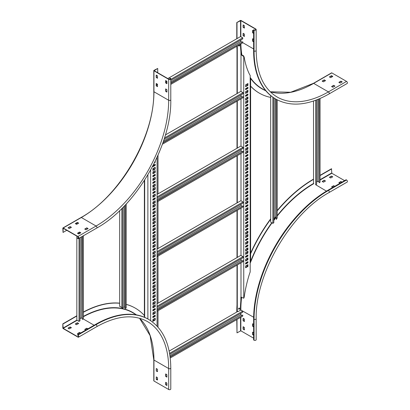 <?xml version="1.0" encoding="UTF-8"?>
<svg xmlns="http://www.w3.org/2000/svg" width="410" height="410" viewBox="0 0 410 410"><rect width="100%" height="100%" fill="white"/><g stroke="black" fill="none" stroke-linecap="round" stroke-linejoin="round"><path stroke-width="0.61" d="M88.094 228.534L86.059 229.795L84.721 229.082L86.787 227.863L88.094 228.621M80.831 232.726L78.797 233.987L77.459 233.275L79.525 232.055L80.831 232.813M63.186 227.991L77.926 236.498A1.23 0.712 60 0 1 78.73 237.585A1.23 0.712 60 0 1 78.541 238.574A1.23 0.712 60 0 1 77.926 238.512L77.49 238.261L77.926 238.261A0.922 0.533 -120 0 0 78.387 238.307A0.922 0.533 -120 0 0 78.53 237.564A0.922 0.533 -120 0 0 77.926 236.749L63.186 228.242L63.043 232.434L62.827 228.201A0.512 0.297 60 0 1 63.186 227.991L81.339 217.51L96.078 226.023L77.926 236.498M75.312 223.675L77.346 222.415L78.684 223.127L76.619 224.342L75.312 223.588M68.055 227.863L70.084 226.607L71.422 227.319L69.362 228.534L68.055 227.781M84.896 229.205L86.787 228.119L87.945 228.703M77.639 233.398L79.525 232.306L80.688 232.895M75.46 223.757L77.346 222.666L78.51 223.255M68.198 227.95L70.084 226.858L71.248 227.447M66.748 230.297L63.043 232.434M78.484 237.436L77.49 238.01M157.717 68.455L153.945 70.382A0.512 0.297 -0 0 0 153.945 70.802L168.679 79.309A1.23 0.712 -0 0 0 170.022 79.463A1.23 0.712 -0 0 0 170.785 78.807A1.23 0.712 -0 0 0 170.422 78.305L169.771 78.177L170.206 78.428A0.922 0.533 180 0 1 170.478 78.807A0.922 0.533 180 0 1 169.904 79.299A0.922 0.533 180 0 1 168.899 79.186L154.16 70.674L157.717 68.455L157.717 72.729M156.41 75.158L156.41 77.341L157.501 78.054M165.85 88.99L165.85 91.174L166.937 91.886M156.41 83.543L156.41 85.721L157.501 86.433M165.85 80.611L165.85 82.789L166.937 83.502M169.771 78.177L169.771 79.325M156.195 75.117L156.195 77.464L157.481 78.269L157.501 75.87L156.266 75.076M166.937 92.05L166.937 89.703L165.65 88.903L165.63 91.297L166.865 92.096M156.195 83.502L156.195 85.849L157.481 86.648L157.501 84.255L156.266 83.461M166.937 83.671L166.937 81.323L165.65 80.519L165.63 82.912L166.865 83.712M252.755 38.817L252.755 41L253.626 41.584M252.755 30.432L252.755 32.615L253.626 33.2M241.065 20.5L255.804 29.007A1.23 0.712 180 0 1 256.168 29.51A1.23 0.712 180 0 1 255.404 30.171A1.23 0.712 180 0 1 254.062 30.017L253.626 29.766L254.282 29.889A0.922 0.533 -0 0 0 255.286 30.007A0.922 0.533 -0 0 0 255.855 29.51A0.922 0.533 -0 0 0 255.589 29.136L240.849 20.628L236.78 22.555L240.342 20.5A0.512 0.297 180 0 1 241.065 20.5M243.314 33.369L243.314 35.547L244.406 36.259M243.314 24.984L243.314 27.162L244.406 27.88M253.626 39.319L252.539 38.776L252.539 41.123L253.626 41.835M253.626 30.94L252.539 30.391L252.539 32.739L253.626 33.451M243.171 33.287L243.099 35.675L244.386 36.475L244.406 34.081L243.099 33.328M243.171 24.902L243.099 27.291L244.386 28.09L244.406 25.697L243.099 24.943M237 38.607L237 22.678M270.267 91.794L290.644 92.26L313.414 83.353A0.512 0.297 60 0 1 313.67 83.379L328.41 91.886A102.674 59.281 -60 0 1 277.068 96.97C263.476 88.729 256.506 73.231 256.168 50.471A1.23 0.712 180 0 1 255.404 51.127A1.23 0.712 180 0 1 254.062 50.973A105.139 60.706 -60 0 0 275.838 99.107L275.402 98.856A105.139 60.706 -60 0 1 253.626 50.722L253.626 29.766M236.78 38.735L236.78 22.555M270.687 97.411A108.219 62.484 -60 0 1 259.412 93.178A108.219 62.484 -60 0 1 250.623 86.095M259.304 93.116A108.219 62.484 -60 0 1 259.197 93.055A108.219 62.484 -60 0 1 250.623 86.202M237 50.051A108.219 62.484 -60 0 1 236.821 46.258M331.675 75.999L331.675 77.09M332.618 76.547L331.459 75.958L329.568 77.049M334.796 86.187L333.637 85.598L331.746 86.689M325.361 80.734L324.197 80.15L322.311 81.242M342.058 81.995L340.894 81.405L339.008 82.497M346.558 81.405A1.23 0.712 60 0 1 347.362 82.492A1.23 0.712 60 0 1 347.173 83.481L329.025 93.962A1.23 0.712 60 0 0 329.215 92.973A1.23 0.712 60 0 0 328.41 91.886L346.558 81.405L331.818 72.898L313.67 83.379A102.674 59.281 -60 0 1 270.282 91.809M331.459 75.706L329.394 76.921L330.732 77.633L332.792 76.419L331.603 75.706L331.459 75.958M332.91 87.274L334.97 86.059L333.637 85.347L331.603 86.52L332.91 87.274M324.197 79.899L322.132 81.113L323.469 81.826L325.535 80.611L324.341 79.899L324.197 80.15M340.172 83.081L342.232 81.867L340.894 81.154L338.865 82.328L340.172 83.081M313.414 83.353L331.562 72.872A0.512 0.297 60 0 1 331.818 72.898M166.865 374.617L166.916 377.138L165.63 376.339L165.65 373.946L166.865 374.617M166.865 383.001L166.916 385.523L165.63 384.723L165.65 382.325L166.865 383.001M153.945 359.611A0.512 0.297 0 0 0 153.791 359.821L153.791 380.782A0.512 0.297 0 0 0 153.945 380.992L168.679 389.5A1.23 0.712 0 0 0 170.022 389.654A1.23 0.712 0 0 0 170.785 388.998L170.785 368.036A1.23 0.712 0 0 1 170.022 368.698A1.23 0.712 0 0 1 168.679 368.539L168.679 389.5M156.266 371.014L156.266 368.498L157.501 369.297L157.501 371.644L156.266 371.014L156.41 368.585M156.266 379.399L156.266 376.882L157.501 377.682L157.501 380.029L156.266 379.399L156.41 376.964M166.937 376.923L165.85 376.211L165.85 374.033M166.937 385.308L165.85 384.595L165.85 382.417M157.501 371.475L156.482 370.891M157.501 379.86L156.482 379.27M156.559 379.317L157.501 378.768M83.373 312.282A108.219 62.484 -60 0 1 119.674 303.272M126.208 304.42A108.219 62.484 -60 0 1 135.305 308.141A108.219 62.484 -60 0 1 144.387 315.546M77.49 334.837L77.926 335.344A0.922 0.533 60 0 1 78.53 336.154A0.922 0.533 60 0 1 78.387 336.897A0.922 0.533 60 0 1 77.926 336.851L63.186 328.343L62.827 323.854L62.827 327.964A0.512 0.297 -120 0 0 63.186 328.594L77.926 337.102A1.23 0.712 -120 0 0 78.541 337.163A1.23 0.712 -120 0 0 78.73 336.174A1.23 0.712 -120 0 0 77.926 335.088L77.49 334.837L95.643 324.361A105.139 60.706 -60 0 1 148.21 319.154L148.645 319.405C163.149 328.348 170.529 344.564 170.785 368.036M83.373 312.036A108.219 62.484 -60 0 1 119.674 303.164M126.208 304.353A108.219 62.484 -60 0 1 135.085 308.018A108.219 62.484 -60 0 1 135.197 308.079M63.043 323.982L76.839 316.018M69.213 328.887L68.024 328.174L70.084 326.96L71.422 327.672L69.213 328.887M85.767 330.06L84.721 329.43L86.787 328.215L87.945 328.805M76.475 324.694L75.281 323.982L77.346 322.767L78.684 323.48L76.475 324.694M78.51 334.252L77.459 333.622L79.525 332.407L80.688 332.997M68.198 328.297L70.084 327.211L71.248 327.795M84.896 329.558L86.787 328.466L87.73 328.928M75.46 324.11L77.346 323.018L78.51 323.603M77.639 333.75L79.525 332.659L80.468 333.12M62.827 323.854L76.839 315.767M334.58 186.412L333.637 185.95L331.746 187.037M341.837 182.219L340.894 181.758L339.008 182.85M325.361 181.087L324.197 180.502L322.311 181.589M332.618 176.894L331.459 176.31L329.568 177.397M334.796 186.284L333.637 185.699L331.603 186.873L332.618 187.544M342.058 182.091L340.894 181.507L338.865 182.681L339.88 183.352M344.6 180.625L331.818 173.251L331.459 168.761L320.056 175.347M324.341 180.246L322.132 181.466L323.469 182.178L325.535 180.964L324.341 180.502M331.603 176.059L329.394 177.274L330.732 177.986L332.792 176.772L331.603 176.31M320.056 175.598L331.675 168.889M327.974 190.225L346.122 179.744L346.558 179.995A1.23 0.712 -120 0 1 347.362 181.082A1.23 0.712 -120 0 1 347.173 182.071L329.025 192.551A1.23 0.712 -120 0 0 329.215 191.562A1.23 0.712 -120 0 0 328.41 190.476L327.974 190.225A105.139 60.706 -60 0 0 253.626 318.995L253.626 339.957L254.062 340.208L254.062 319.246L253.626 318.995M277.221 210.514A108.219 62.484 -60 0 1 313.307 179.242L313.522 179.119M236.78 312.036L237 311.913A108.219 62.484 -60 0 1 237.006 311.077M245.575 266.321A108.219 62.484 -60 0 1 245.733 265.875M250.623 253.728A108.219 62.484 -60 0 1 270.687 219.242M277.221 210.904A108.219 62.484 -60 0 1 313.522 179.37L313.307 179.242M236.78 311.784A108.219 62.484 -60 0 1 237 304.999M246.42 263.297A108.219 62.484 -60 0 1 246.825 262.226M250.623 253.113A108.219 62.484 -60 0 1 270.687 218.822M253.626 338.194L240.849 330.814L237 332.869L237 319.457M244.334 329.896L243.099 329.097L243.12 326.703L244.406 327.503L244.406 329.85M253.626 326.878L252.539 326.165L252.56 323.767L253.626 324.361M244.334 321.512L243.099 320.712L243.12 318.319L244.406 319.123L244.406 321.471M253.626 335.257L252.539 334.545L252.56 332.151L253.626 332.746M346.558 179.995L328.41 190.476A105.139 60.706 -60 0 0 254.062 319.246A1.23 0.712 180 0 0 255.404 319.4A1.23 0.712 180 0 0 256.168 318.744L256.168 339.7A1.23 0.712 180 0 1 255.404 340.361A1.23 0.712 180 0 1 254.062 340.208M244.406 329.686L243.314 328.974L243.314 326.79M253.626 326.627L252.755 326.037L252.755 323.859M244.406 321.302L243.314 320.589L243.314 318.406M253.626 335.006L252.755 334.422L252.755 332.243M237 332.869L236.78 319.58M250.187 78.551A103.499 59.752 120 0 0 250.623 79.161L250.623 261.334A103.499 59.752 -60 0 0 250.187 262.446M246.846 266.741L246.846 265.234M246.846 263.051L246.846 262.215M246.846 260.032L246.846 258.525M246.846 256.347L246.846 255.507M246.846 253.329L246.846 251.817M246.846 249.972L246.846 248.465M246.846 246.287L246.846 245.446M246.846 243.268L246.846 241.756M246.846 239.578L246.846 238.738M246.846 236.56L246.846 235.053M246.846 233.208L246.846 231.696M246.846 229.518L246.846 228.677M246.846 226.499L246.846 224.993M246.846 222.809L246.846 221.974M246.846 219.791L246.846 218.284M246.846 216.439L246.846 214.932M246.846 212.749L246.846 211.914M246.846 209.73L246.846 208.224M246.846 206.046L246.846 205.205M246.846 203.027L246.846 201.515M246.846 199.675L246.846 198.163M246.846 195.985L246.846 195.145M246.846 192.966L246.846 191.455M246.846 189.276L246.846 188.441M246.846 186.258L246.846 184.751M246.846 182.906L246.846 181.394M246.846 179.216L246.846 178.381M246.846 176.197L246.846 174.691M246.846 172.513L246.846 171.672M246.846 169.494L246.846 167.982M246.846 166.137L246.846 164.63M246.846 162.452L246.846 161.612M246.846 159.434L246.846 157.922M246.846 155.744L246.846 154.903M246.846 152.725L246.846 151.218M246.846 149.373L246.846 147.861M246.846 145.683L246.846 144.843M246.846 142.665L246.846 141.158M246.846 138.975L246.846 138.139M246.846 135.956L246.846 134.449M246.846 132.604L246.846 131.097M246.846 128.914L246.846 128.079M246.846 125.896L246.846 124.389M246.846 122.211L246.846 121.37M246.846 119.192L246.846 117.68M246.846 115.835L246.846 114.328M246.846 112.15L246.846 111.31M246.846 109.132L246.846 107.62M246.846 105.442L246.846 104.601M246.846 102.423L246.846 100.916M246.846 99.071L246.846 97.559M246.846 95.381L246.846 94.541M246.846 92.363L246.846 90.856M246.846 88.673L246.846 87.837M246.846 85.659L246.846 84.147M247.681 255.025L247.609 255.907L245.575 257.08M247.681 238.256L247.609 239.138L245.575 240.311M247.681 221.492L247.609 222.369L245.575 223.542M247.681 204.723L247.609 205.605L245.575 206.778M247.681 187.954L247.609 188.836L245.575 190.009M247.681 87.356L247.609 88.237L245.575 89.411M247.681 104.119L247.609 105.001L245.575 106.175M247.681 120.888L247.609 121.77L245.575 122.944M247.681 137.657L247.609 138.534L245.575 139.708M247.681 154.421L247.609 155.303L245.575 156.476M247.681 258.044L247.609 259.591L245.575 260.765M247.681 241.275L247.609 242.828L245.575 244.001M247.681 224.511L247.609 226.059L245.575 227.232M247.681 207.742L247.609 209.295L245.575 210.468M247.681 190.973L247.609 192.526L245.575 193.699M247.681 90.374L247.609 91.922L245.575 93.096M247.681 107.138L247.609 108.691L245.575 109.865M247.681 123.907L247.609 125.46L245.575 126.634M247.681 140.676L247.609 142.224L245.575 143.397M247.681 157.44L247.609 158.993L245.575 160.166M247.681 261.734L247.609 262.61L245.575 263.784M247.681 244.965L247.609 245.846L245.575 247.02M247.681 228.196L247.609 229.077L245.575 230.251M247.681 211.432L247.609 212.313L245.575 213.487M247.681 194.663L247.609 195.544L245.575 196.718M247.681 94.059L247.609 94.941L245.575 96.114M247.681 110.828L247.609 111.71L245.575 112.883M247.681 127.597L247.609 128.474L245.575 129.647M247.681 144.361L247.609 145.242L245.575 146.416M247.681 161.13L247.609 162.011L245.575 163.185M247.681 264.752L247.609 266.3L245.575 267.474M247.681 247.983L247.609 249.536L245.575 250.71M247.681 231.214L247.609 232.767L245.575 233.941M247.681 214.45L247.609 215.998L245.575 217.172M247.681 197.681L247.609 199.234L245.575 200.408M247.681 97.078L247.609 98.631L245.575 99.804M247.681 113.847L247.609 115.4L245.575 116.573M247.681 130.616L247.609 132.163L245.575 133.337M247.681 147.38L247.609 148.933L245.575 150.106M247.681 164.149L247.609 165.696L245.575 166.87M247.681 251.335L247.609 252.888L245.575 254.062M247.681 234.571L247.609 236.119L245.575 237.293M247.681 217.802L247.609 219.355L245.575 220.529M247.681 201.033L247.609 202.586L245.575 203.76M247.681 184.269L247.609 185.817L245.575 186.991M247.681 83.666L247.609 85.218L245.575 86.392M247.681 100.435L247.609 101.982L245.575 103.156M247.681 117.198L247.609 118.751L245.575 119.925M247.681 133.967L247.609 135.515L245.575 136.694M247.681 150.731L247.609 152.284L245.575 153.458M247.681 167.5L247.609 169.053L245.575 170.227M247.681 171.19L247.609 172.072L245.575 173.245M247.681 174.209L247.609 175.757L245.575 176.93M247.681 177.899L247.609 178.775L245.575 179.949M247.681 180.912L247.609 182.465L245.575 183.639M243.899 56.877L243.75 56.237L244.017 56.775M243.75 56.237L243.607 55.842L240.849 54.417M237 46.156L237 93.603M237 101.147L237 148.266M237 155.81L237 202.924M237 210.468L237 257.588M237 265.132L237 311.072L238.015 311.661L240.414 310.278A103.499 59.752 120 0 1 240.849 300.817L240.849 297.024L243.75 298.224L243.75 56.575L240.993 54.668L240.993 91.466M237.293 45.987L237.293 93.439M237.293 100.983L237.293 148.097M237.293 155.641L237.293 202.755M237.293 210.304L237.293 257.418M237.293 264.962L237.293 311.241M240.993 98.846L240.993 146.129M240.993 153.504L240.993 200.787M240.993 208.167L240.993 255.45M240.993 262.825L240.993 296.942M240.439 44.167A103.499 59.752 -60 0 0 240.849 50.958L240.993 54.668M245.575 256.327L245.646 257.372L247.896 256.071L247.947 254.892L245.575 256.327M245.575 239.558L245.646 240.603L247.896 239.307L247.947 238.128L245.575 239.558M245.575 222.789L245.646 223.839L247.896 222.538L247.947 221.359L245.575 222.789M245.575 206.025L245.646 207.07L247.896 205.774L247.947 204.595L245.575 206.025M245.575 189.256L245.646 190.307L247.896 189.005L247.947 187.826L245.575 189.256M245.575 88.652L245.646 89.703L247.896 88.401L247.947 87.222L245.575 88.652M245.575 105.421L245.646 106.467L247.896 105.17L247.947 103.991L245.575 105.421M245.575 122.19L245.646 123.236L247.896 121.934L247.947 120.755L245.575 122.19M245.575 138.954L245.646 140.005L247.896 138.703L247.947 137.524L245.575 138.954M245.575 155.723L245.646 156.769L247.896 155.472L247.947 154.293L245.575 155.723M245.575 259.34L245.595 261.067L247.896 259.761L247.947 257.91L245.575 259.34M245.575 242.576L245.595 244.298L247.896 242.997L247.947 241.147L245.575 242.576M245.575 225.808L245.595 227.529L247.896 226.228L247.947 224.378L245.575 225.808M245.575 209.044L245.595 210.766L247.896 209.459L247.947 207.609L245.575 209.044M245.575 192.275L245.595 193.997L247.896 192.695L247.947 190.845L245.575 192.275M245.575 91.671L245.595 93.398L247.896 92.091L247.947 90.241L245.575 91.671M245.575 108.44L245.595 110.162L247.896 108.86L247.947 107.01L245.575 108.44M245.575 125.204L245.595 126.931L247.896 125.624L247.947 123.774L245.575 125.204M245.575 141.973L245.595 143.695L247.896 142.393L247.947 140.543L245.575 141.973M245.575 158.742L245.595 160.464L247.896 159.157L247.947 157.312L245.575 158.742M245.575 263.03L245.646 264.081L247.896 262.779L247.947 261.6L245.575 263.03M245.575 246.266L245.646 247.312L247.896 246.01L247.947 244.832L245.575 246.266M245.575 229.497L245.646 230.543L247.896 229.246L247.947 228.068L245.575 229.497M245.575 212.728L245.646 213.779L247.896 212.477L247.947 211.299L245.575 212.728M245.575 195.965L245.646 197.01L247.896 195.713L247.947 194.535L245.575 195.965M245.575 95.361L245.646 96.406L247.896 95.11L247.947 93.931L245.575 95.361M245.575 112.13L245.646 113.175L247.896 111.879L247.947 110.7L245.575 112.13M245.575 128.894L245.646 129.944L247.896 128.643L247.947 127.464L245.575 128.894M245.575 145.663L245.646 146.708L247.896 145.412L247.947 144.233L245.575 145.663M245.575 162.427L245.646 163.477L247.896 162.175L247.947 160.997L245.575 162.427M245.575 266.049L245.595 267.771L247.896 266.469L247.947 264.619L245.575 266.049M245.575 249.28L245.595 251.007L247.896 249.7L247.947 247.85L245.575 249.28M245.575 232.516L245.595 234.238L247.896 232.936L247.947 231.086L245.575 232.516M245.575 215.747L245.595 217.474L247.896 216.167L247.947 214.317L245.575 215.747M245.575 198.983L245.595 200.705L247.896 199.398L247.947 197.548L245.575 198.983M245.575 98.379L245.595 100.101L247.896 98.8L247.947 96.95L245.575 98.379M245.575 115.143L245.595 116.87L247.896 115.564L247.947 113.713L245.575 115.143M245.575 131.912L245.595 133.634L247.896 132.333L247.947 130.482L245.575 131.912M245.575 148.681L245.595 150.403L247.896 149.102L247.947 147.251L245.575 148.681M245.575 165.445L245.595 167.172L247.896 165.865L247.947 164.015L245.575 165.445M247.896 251.212L245.646 252.509L245.595 254.359L247.896 253.057L247.973 251.253M247.896 234.443L245.646 235.745L245.595 237.59L247.896 236.288L247.973 234.484M247.896 217.674L245.646 218.976L245.595 220.826L247.896 219.519L247.973 217.72M247.896 200.91L245.646 202.207L245.595 204.057L247.896 202.755L247.973 200.951M247.896 184.141L245.646 185.443L245.595 187.293L247.896 185.986L247.973 184.182M247.896 83.537L245.646 84.839L245.595 86.689L247.896 85.382L247.973 83.584M247.896 100.306L245.646 101.608L245.595 103.458L247.896 102.151L247.973 100.347M247.896 117.075L245.646 118.372L245.595 120.222L247.896 118.92L247.973 117.117M247.896 133.839L245.646 135.141L245.595 136.991L247.896 135.684L247.973 133.885M247.896 150.608L245.646 151.905L245.595 153.755L247.896 152.453L247.973 150.649M247.896 167.377L245.646 168.674L245.595 170.524L247.896 169.217L247.973 167.418M245.575 172.487L245.646 173.538L247.896 172.236L247.947 171.057L245.575 172.487M245.575 175.506L245.595 177.233L247.896 175.926L247.947 174.076L245.575 175.506M245.575 179.196L245.646 180.246L247.896 178.945L247.947 177.766L245.575 179.196M245.575 182.214L245.595 183.936L247.896 182.635L247.947 180.784L245.575 182.214M244.186 57.046L243.75 56.575L244.186 57.046A103.499 59.752 120 0 0 249.751 74.815L250.187 75.332L250.187 272.035L249.751 273.055A103.499 59.752 -60 0 0 244.186 297.245L243.75 298.224M147.872 318.959L147.872 174.891M144.679 317.371L144.679 180.057M144.387 317.243L144.387 180.508M154.949 164.364L154.877 165.245L152.848 166.419M154.949 181.133L154.877 182.014L152.848 183.188M154.949 197.897L154.877 198.778L152.848 199.952M154.949 214.666L154.877 215.547L152.848 216.721M154.949 315.269L154.877 316.146L152.848 317.325M154.949 298.5L154.877 299.382L152.848 300.556M154.949 281.731L154.877 282.613L152.848 283.787M154.949 264.968L154.877 265.849L152.848 267.023M154.949 248.199L154.877 249.08L152.848 250.254M154.949 161.801L154.688 162.334M154.949 177.443L154.877 178.996L152.848 180.169M154.949 194.212L154.877 195.76L152.848 196.933M154.949 210.976L154.877 212.529L152.848 213.702M154.949 311.579L154.877 313.132L152.848 314.306M154.949 294.81L154.877 296.363L152.848 297.537M154.949 278.047L154.877 279.594L152.848 280.768M154.949 261.278L154.877 262.83L152.848 264.004M154.949 244.514L154.877 246.061L152.848 247.235M154.949 174.424L154.877 175.306L152.848 176.479M154.949 191.193L154.877 192.075L152.848 193.248M154.949 207.957L154.877 208.839L152.848 210.012M154.949 308.561L154.877 309.442L152.848 310.616M154.949 291.792L154.877 292.673L152.848 293.847M154.949 275.028L154.877 275.909L152.848 277.083M154.949 258.259L154.877 259.14L152.848 260.314M154.949 241.495L154.877 242.371L152.848 243.545M154.949 170.734L154.877 172.287L152.848 173.461M154.949 187.503L154.877 189.056L152.848 190.23M154.949 204.272L154.877 205.82L152.848 206.994M154.949 304.871L154.877 306.424L152.848 307.597M154.949 288.107L154.877 289.655L152.848 290.828M154.949 271.338L154.877 272.891L152.848 274.064M154.949 254.569L154.877 256.122L152.848 257.296M154.949 237.805L154.877 239.353L152.848 240.526M154.949 167.382L154.877 168.935L152.848 170.109M154.949 184.151L154.877 185.699L152.848 186.873M154.949 200.915L154.877 202.468L152.848 203.642M154.949 217.684L154.877 219.237L152.848 220.411M154.949 318.288L154.877 319.836L152.848 321.01M154.949 301.519L154.877 303.072L152.848 304.246M154.949 284.75L154.877 286.303L152.848 287.477M154.949 267.986L154.877 269.534L152.848 270.708M154.949 251.217L154.877 252.77L152.848 253.944M154.949 234.453L154.877 236.001L152.848 237.175M154.949 231.435L154.877 232.311L152.848 233.485M154.949 227.745L154.877 229.298L152.848 230.471M154.949 224.726L154.877 225.608L152.848 226.781M154.949 221.036L154.877 222.589L152.848 223.763M153.724 165.071L153.724 165.912M153.724 168.09L153.724 169.602M153.724 171.447L153.724 172.953M153.724 175.131L153.724 175.972M153.724 178.15L153.724 179.662M153.724 181.84L153.724 182.681M153.724 184.859L153.724 186.365M153.724 188.21L153.724 189.722M153.724 191.9L153.724 192.741M153.724 194.919L153.724 196.426M153.724 198.609L153.724 199.445M153.724 201.628L153.724 203.135M153.724 204.979L153.724 206.486M153.724 208.669L153.724 209.505M153.724 211.683L153.724 213.195M153.724 215.373L153.724 216.213M153.724 218.392L153.724 219.903M153.724 221.743L153.724 223.255M153.724 225.433L153.724 226.274M153.724 228.452L153.724 229.964M153.724 232.142L153.724 232.977M153.724 235.161L153.724 236.667M153.724 238.512L153.724 240.024M153.724 242.202L153.724 243.038M153.724 245.221L153.724 246.728M153.724 248.906L153.724 249.746M153.724 251.924L153.724 253.436M153.724 255.281L153.724 256.788M153.724 258.966L153.724 259.807M153.724 261.985L153.724 263.497M153.724 265.675L153.724 266.515M153.724 268.693L153.724 270.2M153.724 272.045L153.724 273.557M153.724 275.735L153.724 276.576M153.724 278.754L153.724 280.261M153.724 282.444L153.724 283.279M153.724 285.462L153.724 286.969M153.724 288.814L153.724 290.321M153.724 292.504L153.724 293.34M153.724 295.523L153.724 297.03M153.724 299.208L153.724 300.048M153.724 302.226L153.724 303.738M153.724 305.583L153.724 307.09M153.724 309.268L153.724 310.109M153.724 312.287L153.724 313.799M153.724 315.977L153.724 316.817M153.724 318.995L153.724 320.502M158.009 327.139L158.009 310.739M158.009 303.19L158.009 256.076M158.009 248.532L158.009 201.418M158.009 193.868L158.009 155.211M157.066 157.322L157.066 326.099M152.848 165.973L152.92 166.711L155.241 165.286L155.221 164.236L153.135 165.414M155.241 182.055L155.17 181.005L152.92 182.306L152.868 183.485L155.17 182.178L154.949 181.886M155.241 198.819L155.17 197.774L152.92 199.07L152.868 200.249L155.17 198.947L154.949 198.655M155.241 215.588L155.17 214.538L152.92 215.839L152.868 217.018L155.17 215.711L154.949 215.419M155.241 316.192L155.17 315.141L152.92 316.443L152.868 317.622L155.17 316.315L154.949 316.023M155.241 299.423L155.17 298.377L152.92 299.674L152.868 300.853L155.17 299.551L154.949 299.254M155.241 282.654L155.17 281.608L152.92 282.91L152.868 284.089L155.17 282.782L154.949 282.49M155.241 265.89L155.17 264.839L152.92 266.141L152.868 267.32L155.17 266.013L154.949 265.721M155.241 249.121L155.17 248.076L152.92 249.372L152.868 250.551L155.17 249.249L154.949 248.952M154.457 162.806L155.241 162.268L155.241 161.207M155.241 179.037L155.221 177.31L152.92 178.616L152.868 180.467L155.17 179.16L154.949 178.868M155.241 195.801L155.221 194.079L152.92 195.385L152.868 197.236L155.17 195.929L154.949 195.637M155.241 212.57L155.221 210.848L152.92 212.149L152.868 213.999L155.17 212.698L154.949 212.4M155.241 313.173L155.221 311.446L152.92 312.753L152.868 314.603L155.17 313.296L154.949 313.004M155.241 296.404L155.221 294.682L152.92 295.984L152.868 297.834L155.17 296.532L154.949 296.235M155.241 279.64L155.221 277.913L152.92 279.22L152.868 281.07L155.17 279.763L154.949 279.471M155.241 262.871L155.221 261.149L152.92 262.451L152.868 264.301L155.17 262.994L154.949 262.702M155.241 246.102L155.221 244.38L152.92 245.687L152.868 247.532L155.17 246.231L154.949 245.938M155.241 175.347L155.17 174.301L152.92 175.598L152.868 176.777L155.17 175.475L154.949 175.178M155.241 192.116L155.17 191.065L152.92 192.367L152.868 193.546L155.17 192.239L154.949 191.947M155.241 208.88L155.17 207.834L152.92 209.131L152.868 210.309L155.17 209.008L154.949 208.716M155.241 309.483L155.17 308.438L152.92 309.734L152.868 310.913L155.17 309.611L154.949 309.314M155.241 292.714L155.17 291.669L152.92 292.965L152.868 294.144L155.17 292.842L154.949 292.55M155.241 275.95L155.17 274.9L152.92 276.202L152.868 277.38L155.17 276.073L154.949 275.781M155.241 259.181L155.17 258.136L152.92 259.433L152.868 260.611L155.17 259.31L154.949 259.012M155.241 242.418L155.17 241.367L152.92 242.669L152.868 243.847L155.17 242.541L154.949 242.248M155.241 172.328L155.221 170.606L152.92 171.908L152.868 173.758L155.17 172.456L154.949 172.159M155.241 189.097L155.221 187.37L152.92 188.677L152.868 190.527L155.17 189.22L154.949 188.928M155.241 205.861L155.221 204.139L152.92 205.446L152.868 207.291L155.17 205.989L154.949 205.697M155.241 306.465L155.221 304.743L152.92 306.044L152.868 307.895L155.17 306.593L154.949 306.296M155.241 289.701L155.221 287.974L152.92 289.281L152.868 291.131L155.17 289.824L154.949 289.532M155.241 272.932L155.221 271.21L152.92 272.512L152.868 274.362L155.17 273.055L154.949 272.763M155.241 256.163L155.221 254.441L152.92 255.743L152.868 257.593L155.17 256.291L154.949 255.999M155.241 239.399L155.221 237.672L152.92 238.979L152.868 240.829L155.17 239.522L154.949 239.23M152.92 170.401L155.17 169.099L155.221 167.254L152.92 168.556L152.848 170.36M152.92 187.17L155.17 185.868L155.221 184.018L152.92 185.325L152.848 187.124M152.92 203.934L155.17 202.637L155.221 200.787L152.92 202.089L152.848 203.893M152.92 220.703L155.17 219.401L155.221 217.551L152.92 218.858L152.848 220.662M152.92 321.307L155.17 320.005L155.221 318.155L152.92 319.462L152.848 321.261M152.92 304.538L155.17 303.236L155.221 301.386L152.92 302.693L152.848 304.497M152.92 287.769L155.17 286.472L155.221 284.622L152.92 285.924L152.848 287.728M152.92 271.005L155.17 269.703L155.221 267.853L152.92 269.16L152.848 270.959M152.92 254.236L155.17 252.934L155.221 251.089L152.92 252.391L152.848 254.195M152.92 237.467L155.17 236.17L155.221 234.32L152.92 235.627L152.848 237.426M155.241 232.357L155.17 231.307L152.92 232.608L152.868 233.787L155.17 232.48L154.949 232.188M155.241 229.339L155.221 227.611L152.92 228.918L152.868 230.768L155.17 229.462L154.949 229.169M155.241 225.649L155.17 224.598L152.92 225.9L152.868 227.078L155.17 225.772L154.949 225.479M155.241 222.63L155.221 220.908L152.92 222.21L152.868 224.06L155.17 222.758L154.949 222.461M150.634 170.088L150.634 320.635M170.785 83.291L242.735 41.753L170.785 83.04M170.785 84.383L242.735 42.84L242.735 41.753M241.792 42.045L240.778 41.461L170.785 81.867M166.214 83.081L166.937 82.661M170.785 80.442L242.735 38.904L242.735 37.812L170.785 79.355M166.937 81.575L165.85 82.2M242.735 37.812L240.557 36.557L167.808 78.556M157.501 84.506L156.41 85.136M240.778 41.461L240.778 40.031M170.124 356.977L242.735 315.054L170.094 356.746M170.242 357.997L242.735 316.146L242.735 315.054M241.792 315.346L240.778 314.762L169.945 355.654M169.75 354.342L242.735 312.205L242.735 311.113L169.581 353.348M242.735 311.113L240.414 309.939M237.728 311.492L169.156 351.083M240.778 314.762L240.778 313.337M79.96 232.475L79.96 233.316M79.96 237.754L79.96 320.84L79.017 321.384L79.017 238.302M79.017 233.859L79.017 232.603M63.043 328.092L76.839 320.128L79.017 321.384M76.839 320.128L76.839 236.124M76.839 224.219L76.839 222.963M82.43 236.329L82.43 319.416L83.373 318.867L83.373 235.786M82.21 236.457L82.43 319.416M79.96 318.575L81.195 317.863L82.21 318.447M81.195 317.863L81.195 237.041M316.648 99.912L316.648 184.187L315.7 184.736L315.7 100.265M326.462 191.116L315.7 184.736M277.221 215.604A103.192 59.578 -60 0 1 313.522 183.475L313.522 101.024M319.113 98.918L319.113 182.763L320.056 182.219L320.056 98.508M318.898 99.005L319.113 182.763M316.648 181.927L317.878 181.215L318.898 181.799M317.878 181.215L317.878 99.425M273.808 219.191L275.043 216.946L275.043 98.646M270.687 95.591L270.687 222.082L272.865 223.337L273.808 222.794L273.808 97.877M276.063 217.387L275.043 216.946M276.063 99.235L276.279 219.442L276.279 99.358M277.221 99.866L277.221 217.956L276.279 219.442M272.865 97.242L272.865 223.337M120.109 306.501L121.416 307.259L119.674 306.398L119.674 210.617M122.795 307.72L124.03 307.008L124.03 206.291M121.852 208.5L121.852 307.654L122.795 308.053L122.795 207.552M121.416 307.259L121.852 307.654M125.045 307.592L124.03 307.008M125.045 205.231L125.045 308.433L126.208 308.012L126.208 203.99M125.265 308.556L125.265 205M239.63 308.786L239.384 309.145L239.143 308.914L239.63 308.786M239.322 309.171A0.564 0.328 -60 0 1 238.856 308.868A0.564 0.328 -60 0 1 239.63 308.633M238.922 309.232A0.564 0.328 -60 0 1 239.486 308.258M238.62 308.689A0.492 0.287 -60 0 1 239.204 308.176M239.614 45.607L239.384 45.899L239.158 45.607L239.614 45.607M239.322 45.93A0.564 0.328 -60 0 1 238.881 45.525A0.564 0.328 -60 0 1 239.63 45.392M238.922 45.987A0.564 0.328 -60 0 1 239.486 45.018M238.712 45.787A0.492 0.287 -60 0 1 238.625 45.423M162.867 142.859L243.027 96.581L162.975 142.547M162.38 144.233L243.027 97.672L243.027 96.581M242.084 96.873L241.065 96.288L163.472 141.086M164.051 139.328L243.027 93.731L243.027 92.639L164.477 137.991M243.027 92.639L240.849 91.384L165.394 134.946M241.065 96.288L241.065 94.864M157.066 200.869L243.027 151.239L157.066 200.618M157.066 201.961L243.027 152.33L243.027 151.239M242.084 151.536L241.065 150.947L157.066 199.445M157.066 198.02L243.027 148.389L243.027 147.303L157.066 196.928M243.027 147.303L240.849 146.042L157.066 194.417M241.065 150.947L241.065 149.522M157.066 255.532L243.027 205.902L157.066 255.281M157.066 256.619L243.027 206.994L243.027 205.902M242.084 206.194L241.065 205.61L157.066 254.108M157.066 252.683L243.027 203.052L243.027 201.961L157.066 251.591M243.027 201.961L240.849 200.705L157.066 249.075M241.065 205.61L241.065 204.185M157.066 310.191L243.027 260.56L157.066 309.939M157.066 311.282L243.027 261.652L243.027 260.56M242.084 260.857L241.065 260.268L157.066 308.766M157.066 307.341L243.027 257.711L243.027 256.624L157.066 306.249M243.027 256.624L240.849 255.363L157.066 303.738M241.065 260.268L241.065 258.843M78.582 237.882L77.926 238.261M153.791 70.592L153.791 91.548A0.512 0.297 -0 0 0 153.945 91.758L168.679 100.271A102.674 59.281 -60 0 1 96.078 226.023A1.23 0.712 60 0 1 96.883 227.104A1.23 0.712 60 0 1 96.693 228.093L78.541 238.574M153.791 91.548C154.806 135.787 119.899 196.246 81.083 217.484A0.512 0.297 60 0 1 81.339 217.51A102.674 59.281 -60 0 0 153.945 91.758L153.945 70.802M168.679 79.309L168.679 100.271A1.23 0.712 -0 0 0 170.022 100.424A1.23 0.712 -0 0 0 170.785 99.763C171.775 145.007 136.366 206.332 96.693 228.093M170.206 78.428L170.206 79.186M86.787 228.119L86.787 227.863M86.93 228.119L86.93 227.863M240.849 41.502L240.849 39.99M240.849 36.721L240.849 20.628M253.626 48.964L242.735 42.676M255.589 29.889L255.589 29.136M240.557 36.557L240.557 20.628M254.062 30.017L254.062 50.973L253.626 50.722M265.285 90.523A103.192 59.578 -60 0 1 250.187 77.854M241.516 54.632A103.192 59.578 -60 0 1 240.588 44.08M265.89 90.871L262.18 88.729A102.987 59.46 -60 0 1 250.187 77.387M241.838 54.822A102.987 59.46 -60 0 1 240.875 43.916M139.533 318.237L150.127 335.652L153.791 359.821A0.512 0.297 0 0 0 153.945 360.031L168.679 368.539A102.674 59.281 -60 0 0 147.415 321.537C133.481 313.886 116.573 315.597 96.693 326.683A1.23 0.712 -120 0 0 96.883 325.699A1.23 0.712 -120 0 0 96.078 324.612L95.643 324.361M139.554 318.242A102.674 59.281 -60 0 1 153.945 360.031L153.945 380.992M83.373 316.392A103.192 59.578 -60 0 1 135.941 314.557M83.373 316.72A102.987 59.46 -60 0 1 132.83 312.763L136.54 314.906M94.115 325.238L83.225 318.954M77.926 335.088L96.078 324.612A105.139 60.706 -60 0 1 148.645 319.405M63.186 328.343L77.126 320.292M79.96 318.657L81.267 317.904M77.926 336.851L78.582 336.472M277.221 216.06A102.987 59.46 -60 0 1 313.67 183.726L313.814 183.644M316.648 182.009L317.955 181.256M320.056 180.041L331.818 173.251M320.056 179.703L331.675 172.999M253.641 317.243L240.557 309.857A103.192 59.578 -60 0 1 241.336 297.137M250.187 262.472A103.192 59.578 -60 0 1 271.789 222.717M273.808 219.98A103.192 59.578 -60 0 1 275.884 217.285M240.849 310.027L240.849 309.857A102.987 59.46 -60 0 1 241.608 297.296M250.187 263.271A102.987 59.46 -60 0 1 272.035 222.861M273.808 220.457A102.987 59.46 -60 0 1 276.063 217.52M240.557 330.814L240.557 317.401M240.849 330.814L240.849 317.232M240.849 314.803L240.849 313.296M324.197 180.246L324.197 180.502M243.607 55.842L243.314 56.011M247.681 182.337L247.973 182.506M247.609 182.465L247.896 182.635M247.681 178.652L247.973 178.816M247.609 178.775L247.896 178.945M247.681 175.634L247.973 175.803M247.609 175.757L247.896 175.926M247.681 171.944L247.973 172.113M247.609 172.072L247.896 172.236M247.681 168.925L247.973 169.094M247.609 169.053L247.896 169.217M247.681 152.161L247.973 152.325M247.609 152.284L247.896 152.453M247.681 135.392L247.973 135.561M247.609 135.515L247.896 135.684M247.681 118.623L247.973 118.792M247.609 118.751L247.896 118.92M247.681 101.859L247.973 102.023M247.609 101.982L247.896 102.151M247.681 85.09L247.973 85.26M247.609 85.218L247.896 85.382M247.681 185.694L247.973 185.863M247.609 185.817L247.896 185.986M247.681 202.458L247.973 202.627M247.609 202.586L247.896 202.755M247.681 219.227L247.973 219.396M247.609 219.355L247.896 219.519M247.681 235.996L247.973 236.16M247.609 236.119L247.896 236.288M247.681 252.76L247.973 252.929M247.609 252.888L247.896 253.057M247.681 165.573L247.973 165.742M247.609 165.696L247.896 165.865M247.681 148.804L247.973 148.974M247.609 148.933L247.896 149.102M247.681 132.04L247.973 132.204M247.609 132.163L247.896 132.333M247.681 115.271L247.973 115.441M247.609 115.4L247.896 115.564M247.681 98.502L247.973 98.672M247.609 98.631L247.896 98.8M247.681 199.106L247.973 199.275M247.609 199.234L247.896 199.398M247.681 215.875L247.973 216.039M247.609 215.998L247.896 216.167M247.681 232.639L247.973 232.808M247.609 232.767L247.896 232.936M247.681 249.408L247.973 249.577M247.609 249.536L247.896 249.7M247.681 266.177L247.973 266.341M247.609 266.3L247.896 266.469M247.681 161.883L247.973 162.052M247.609 162.011L247.896 162.175M247.681 145.114L247.973 145.284M247.609 145.242L247.896 145.412M247.681 128.35L247.973 128.52M247.609 128.474L247.896 128.643M247.681 111.581L247.973 111.751M247.609 111.71L247.896 111.879M247.681 94.818L247.973 94.982M247.609 94.941L247.896 95.11M247.681 195.416L247.973 195.585M247.609 195.544L247.896 195.713M247.681 212.185L247.973 212.354M247.609 212.313L247.896 212.477M247.681 228.954L247.973 229.118M247.609 229.077L247.896 229.246M247.681 245.718L247.973 245.887M247.609 245.846L247.896 246.01M247.681 262.487L247.973 262.656M247.609 262.61L247.896 262.779M247.681 158.865L247.973 159.034M247.609 158.993L247.896 159.157M247.681 142.101L247.973 142.265M247.609 142.224L247.896 142.393M247.681 125.332L247.973 125.501M247.609 125.46L247.896 125.624M247.681 108.563L247.973 108.732M247.609 108.691L247.896 108.86M247.681 91.799L247.973 91.963M247.609 91.922L247.896 92.091M247.681 192.398L247.973 192.567M247.609 192.526L247.896 192.695M247.681 209.167L247.973 209.336M247.609 209.295L247.896 209.459M247.681 225.936L247.973 226.1M247.609 226.059L247.896 226.228M247.681 242.699L247.973 242.869M247.609 242.828L247.896 242.997M247.681 259.468L247.973 259.638M247.609 259.591L247.896 259.761M247.681 155.175L247.973 155.344M247.609 155.303L247.896 155.472M247.681 138.411L247.973 138.58M247.609 138.534L247.896 138.703M247.681 121.642L247.973 121.811M247.609 121.77L247.896 121.934M247.681 104.878L247.973 105.042M247.609 105.001L247.896 105.17M247.681 88.109L247.973 88.278M247.609 88.237L247.896 88.401M247.681 188.713L247.973 188.877M247.609 188.836L247.896 189.005M247.681 205.477L247.973 205.646M247.609 205.605L247.896 205.774M247.681 222.246L247.973 222.415M247.609 222.369L247.896 222.538M247.681 239.015L247.973 239.179M247.609 239.138L247.896 239.307M247.681 255.778L247.973 255.948M247.609 255.907L247.896 256.071M154.877 222.589L155.17 222.758M154.877 225.608L155.17 225.772M154.877 229.298L155.17 229.462M154.877 232.311L155.17 232.48M154.949 235.878L155.241 236.042M154.877 236.001L155.17 236.17M154.949 252.642L155.241 252.811M154.877 252.77L155.17 252.934M154.949 269.411L155.241 269.58M154.877 269.534L155.17 269.703M154.949 286.175L155.241 286.344M154.877 286.303L155.17 286.472M154.949 302.944L155.241 303.113M154.877 303.072L155.17 303.236M154.949 319.713L155.241 319.877M154.877 319.836L155.17 320.005M154.949 219.109L155.241 219.278M154.877 219.237L155.17 219.401M154.949 202.34L155.241 202.509M154.877 202.468L155.17 202.637M154.949 185.576L155.241 185.74M154.877 185.699L155.17 185.868M154.949 168.807L155.241 168.976M154.877 168.935L155.17 169.099M154.877 239.353L155.17 239.522M154.877 256.122L155.17 256.291M154.877 272.891L155.17 273.055M154.877 289.655L155.17 289.824M154.877 306.424L155.17 306.593M154.877 205.82L155.17 205.989M154.877 189.056L155.17 189.22M154.877 172.287L155.17 172.456M154.877 242.371L155.17 242.541M154.877 259.14L155.17 259.31M154.877 275.909L155.17 276.073M154.877 292.673L155.17 292.842M154.877 309.442L155.17 309.611M154.877 208.839L155.17 209.008M154.877 192.075L155.17 192.239M154.877 175.306L155.17 175.475M154.877 246.061L155.17 246.231M154.877 262.83L155.17 262.994M154.877 279.594L155.17 279.763M154.877 296.363L155.17 296.532M154.877 313.132L155.17 313.296M154.877 212.529L155.17 212.698M154.877 195.76L155.17 195.929M154.877 178.996L155.17 179.16M154.949 162.099L155.241 162.268M154.877 162.227L155.17 162.396M154.877 249.08L155.17 249.249M154.877 265.849L155.17 266.013M154.877 282.613L155.17 282.782M154.877 299.382L155.17 299.551M154.877 316.146L155.17 316.315M154.877 215.547L155.17 215.711M154.877 198.778L155.17 198.947M154.877 182.014L155.17 182.178M154.949 165.117L155.241 165.286M154.877 165.245L155.17 165.414M81.083 217.484L62.93 227.965M170.785 78.807L170.785 99.763M256.168 50.471L256.168 29.51M275.838 99.107C290.839 107.189 308.566 105.478 329.025 93.962M78.541 337.163L96.693 326.683M256.168 318.744C255.128 274.485 290.178 213.779 329.025 192.551M239.573 308.602C239.389 307.756 239.05 307.802 238.548 308.725L239.025 309.278M238.661 45.192L238.599 45.894L239.025 46.038M239.343 44.803L239.578 45.079"/></g></svg>
